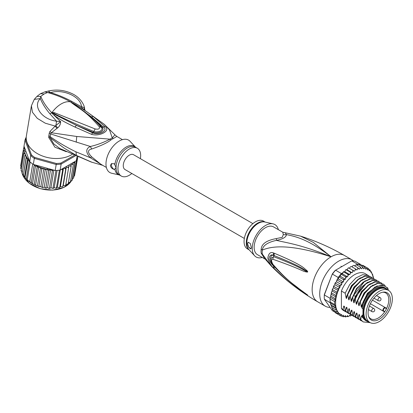 <?xml version="1.0" encoding="UTF-8"?>
<svg xmlns="http://www.w3.org/2000/svg" width="413" height="413" viewBox="0 0 413 413"><rect width="100%" height="100%" fill="white"/><g stroke="black" fill="none" stroke-linecap="round" stroke-linejoin="round"><path stroke-width="0.62" d="M392.35 298.873A18.544 10.707 120 0 0 388.509 290.385A18.544 10.707 120 0 0 374.751 294.805A18.544 10.707 120 0 0 366.171 312.667A18.544 10.707 120 0 0 366.119 314.014A18.544 10.707 120 0 0 369.96 322.507A18.544 10.707 120 0 0 383.723 318.087A18.544 10.707 120 0 0 392.298 300.22A18.544 10.707 120 0 0 392.35 298.873M369.96 322.507L367.694 321.195A18.544 10.707 -60 0 1 363.853 312.708A18.544 10.707 -60 0 1 363.899 311.356A18.544 10.707 -60 0 1 372.48 293.493A18.544 10.707 -60 0 1 386.238 289.074L388.509 290.385M387.115 310.994A15.761 9.096 120 0 0 387.771 309.786A15.761 9.096 120 0 0 383.212 292.13A15.761 9.096 120 0 0 371.354 301.898A15.761 9.096 120 0 0 370.698 303.101A15.761 9.096 120 0 0 368.824 317.045A15.761 9.096 120 0 0 387.115 310.994M383.734 310.999L384.797 311.614A14.935 8.621 120 0 0 385.696 310.173A14.935 8.621 120 0 0 386.315 309.032A14.935 8.621 120 0 0 386.496 308.681L385.427 308.062A1.693 0.976 120 0 0 383.77 308.976A1.693 0.976 120 0 0 383.662 310.948A1.693 0.976 120 0 0 383.734 310.999A0.356 0.294 119.8 0 1 383.3 311.159L370.399 303.71L384.348 311.763L384.797 311.614A14.935 8.621 -60 0 1 370.76 318.795A14.935 8.621 -60 0 1 368.608 316.451M382.588 292.239A14.935 8.621 -60 0 1 385.696 292.931A14.935 8.621 -60 0 1 386.496 308.681L386.398 308.212L385.355 307.608A2.05 1.182 120 0 0 383.347 308.717A2.05 1.182 120 0 0 383.218 311.103L383.218 311.103A2.05 1.182 120 0 0 383.3 311.159M261.186 249.292A7.135 3.459 6.9 0 1 262.301 250.092A16.283 9.401 120 0 0 262.172 252.348A16.283 9.401 120 0 0 262.301 254.067L264.103 257.826L271.135 265.884L262.301 254.067A7.135 4.688 -8.1 0 0 261.186 253.205A16.05 9.267 -60 0 1 261.057 251.512A16.05 9.267 -60 0 1 261.057 251.321A16.05 9.267 -60 0 1 261.186 249.292C261.496 243.913 266.566 240.34 276.39 238.575L282.229 237.336L283.297 234.584L282.786 232.225L300.571 236.138C315.8 240.949 330.426 247.392 344.442 255.471A26.747 15.446 120 0 0 331.066 256.793L313.328 242.4L300.571 236.138M265.048 259.054L257.469 254.676A16.05 9.267 120 0 1 254.145 247.33A16.05 9.267 -60 0 1 265.497 227.671A16.05 9.267 -60 0 1 273.52 226.876L282.786 232.225M330.137 307.422A26.747 15.446 -60 0 1 325.258 306.167A26.747 15.446 -60 0 1 319.719 293.922A26.747 15.446 120 0 1 331.396 267.005A26.747 15.446 120 0 1 352.005 259.839A26.747 15.446 120 0 1 353.476 260.897M271.135 265.884C284.893 279.818 300.411 291.79 317.69 301.8A26.747 15.446 -60 0 1 312.151 289.554A26.747 15.446 120 0 1 331.066 256.793C301.051 244.455 286.023 242.741 276.452 240.361C267.593 242.323 262.875 245.57 262.301 250.092C270.84 246.484 287.876 243.025 331.066 256.793C309.001 239.85 296.58 236.649 286.436 234.594L285.383 233.04M274.247 253.231C306.709 266.741 303.968 269.07 306.849 270.401L307.711 271.78C307.768 272.177 306.998 272.162 305.419 271.728C302.466 271.217 301.139 269.178 272.926 259.271C271.083 259.183 271.083 260.871 272.926 264.341C288.259 281.924 294.237 284.547 298.532 288.336L307.711 295.109L301.795 291.48C297.773 288.305 292.234 286.002 274.247 268.558L273.545 267.846C271.073 265.941 269.168 262.714 267.83 258.177C268.527 253.406 270.438 251.672 273.545 252.968L274.247 253.231A3.567 2.664 112.9 0 0 274.428 255.709C305.77 268.331 303.731 270.014 306.539 270.969L307.597 271.744L305.677 270.913C302.806 270.004 302.182 267.67 273.68 256.69L271.088 258.218C270.484 260.061 271.165 262.353 273.138 265.089L273.138 265.089C280.277 273.303 288.083 280.597 296.565 286.978L305.625 293.597A3.567 1.569 125.4 0 0 305.666 293.622L301.371 290.649C297.401 287.247 291.671 284.779 274.433 266.777L273.747 266.08C271.806 264.697 270.226 262.229 269.008 258.677C269.689 255.213 271.269 254.124 273.747 255.42L274.428 255.709L273.773 255.471C269.477 253.783 269.627 262.513 273.773 266.029L274.433 266.777A3.567 1.76 -44.8 0 0 274.247 268.558M273.545 252.968A3.567 2.674 112.9 0 0 273.747 255.42L273.68 256.69A3.567 2.819 -68 0 0 272.926 259.271M306.849 270.401A3.567 2.034 132.8 0 0 306.539 270.969L307.582 271.718A3.567 0.661 176.7 0 1 307.721 271.687M307.711 271.78L305.677 270.913A3.567 2.272 -71.8 0 0 305.419 271.728M272.926 264.341A3.567 1.714 139.7 0 0 273.138 265.089M305.408 293.344A3.567 1.569 125.4 0 0 305.625 293.597L306.219 294.02M307.711 295.109A3.567 3.185 147.2 0 1 307.597 295.027L306.121 293.948M307.721 295.135A3.567 3.521 -159.7 0 1 307.582 295.021L306.529 294.309A3.567 2.55 -59.7 0 0 306.838 294.717M273.545 267.846A3.567 1.755 -44.5 0 1 273.747 266.08L273.834 265.905M283.297 234.584A7.135 6.603 3.4 0 0 286.436 234.594C286.199 237.155 282.869 239.075 276.452 240.361A7.135 0.795 78.6 0 0 276.39 238.575M264.785 258.719L261.186 253.205M273.055 223.861L264.754 221.987A16.159 9.329 120 0 0 258.388 223.299A16.159 9.329 120 0 0 258.233 223.392A16.159 9.329 120 0 0 248.105 236.319A16.159 9.329 120 0 0 248.853 249.529L254.625 255.781A18.724 10.81 120 0 1 253.763 240.469A18.724 10.81 120 0 1 265.497 225.488A18.724 10.81 -60 0 1 273.055 223.861A18.724 10.81 -60 0 1 278.341 229.664M254.625 255.781A18.724 10.81 120 0 0 262.291 257.459M247.526 243.871L248.218 242.266L250.361 243.572L251.31 247.511L250.882 248.967L248.889 247.511L247.526 243.871M265.239 222.096L263.432 221.053A16.05 9.267 -60 0 0 255.41 221.848A16.05 9.267 120 0 0 244.924 235.993A16.05 9.267 120 0 0 247.382 248.853L249.189 249.896M248.27 242.24A3.567 2.06 -120 0 0 247.588 243.835A3.567 2.06 -120 0 0 251.176 248.549M363.853 312.409A17.831 10.294 -60 0 1 363.853 312.125A17.831 10.294 -60 0 1 376.46 290.282L376.46 290.282A17.831 10.294 -60 0 1 376.713 290.143M368.855 321.866A18.993 10.965 -60 0 1 366.589 321.071A18.993 10.965 -60 0 1 362.97 315.537L362.087 315.026A18.993 10.965 -60 0 0 365.706 320.565L366.589 321.071M385.577 288.176A18.993 10.965 -60 0 0 376.083 289.115A18.993 10.965 -60 0 0 362.97 308.857L362.087 308.346A18.993 10.965 -60 0 1 375.2 288.61A18.993 10.965 -60 0 1 384.699 287.67L385.577 288.176A18.993 10.965 -60 0 1 387.404 289.745M388.313 290.272L387.766 288L382.34 284.836L374.921 287.035L367.585 293.989L362.464 303.767L361.778 306.833M388.313 289.745A20.33 11.74 120 0 0 375.2 287.515A20.33 11.74 120 0 0 362.464 303.767M352.15 272.756L347.106 269.844L347.777 268.496L348.706 267.887L354.519 271.207L352.748 270.241L352.821 271.408L352.15 272.756L350.229 272.079L350.374 273.261L349.821 274.635L347.772 274.253L347.999 275.435L347.57 276.818L345.428 276.731L345.738 277.903L345.444 279.26L343.229 279.467L343.626 280.608L343.466 281.924L341.21 282.42L341.701 283.514L341.68 284.764L340.611 285.404L339.414 285.528L339.92 287.67L337.87 288.749L338.376 290.731L336.6 292.022L337.106 293.901L335.63 295.295L336.115 297.092L334.969 298.506L335.377 300.22L334.638 301.604L334.638 304.541L335.459 305.997L334.969 307.257L336.197 308.423L335.63 309.709L337.214 310.447L336.6 311.856L338.423 312.202L337.87 313.663L339.982 313.457L339.945 314.515L339.414 315.098L341.68 314.417L341.701 315.635L341.21 316.136L342.403 315.94L343.466 315.191L343.626 316.322L343.229 316.756L344.401 316.472L345.444 315.573L345.738 316.59L345.428 316.952L346.574 316.585L347.57 315.558L347.999 316.441L347.772 316.719L348.882 316.281L349.821 315.14L350.229 316.064L351.602 315.114M335.63 309.709L331.593 307.38L331.871 307.411L330.101 301.918A27.465 15.854 -60 0 1 330.059 300.473A27.465 15.854 -60 0 1 330.101 298.986L334.638 301.604M330.142 298.325A27.465 15.854 120 0 0 330.101 298.986L330.338 297.825L330.142 298.325L324.344 294.975L324.329 294.577L332.31 274.015A26.747 15.446 -60 0 1 335.191 270.427L351.768 260.861A27.465 15.854 -60 0 1 354.922 261.14L360.719 264.49A27.465 15.854 120 0 0 360.265 264.392A27.465 15.854 120 0 0 358.066 264.196A27.465 15.854 120 0 0 357.565 264.206L356.455 264.852M334.979 312.161L332.434 310.69L324.344 299.177A27.465 15.854 -60 0 1 324.257 297.128A27.465 15.854 -60 0 1 324.344 294.975L332.31 274.015M324.257 297.128L324.257 296.544A26.747 15.446 -60 0 1 324.329 294.577M338.232 277.474L332.434 274.124A27.465 15.854 -60 0 1 335.588 270.2L341.386 273.551A27.465 15.854 120 0 0 340.89 274.113A27.465 15.854 120 0 0 338.686 276.849A27.465 15.854 120 0 0 338.232 277.474L337.359 279.487M351.768 260.861L357.565 264.206M324.344 299.177L330.415 302.91M330.101 298.986L330.101 301.918A27.465 15.854 120 0 0 330.142 302.528M360.916 264.764L360.719 264.49M373.507 278.429L373.202 276.457M344.571 271.713L343.838 271.671M343.57 271.713L343.239 272.033L343.74 271.924L342.914 272.668L341.386 273.551M342.914 272.668L342.527 273.907L340.89 274.113L345.428 276.731M347.57 276.818L342.527 273.907M345.444 279.26L340.4 276.349L338.686 276.849L343.229 279.467M340.89 274.113L340.4 276.349M343.466 281.924L338.423 279.012L337.473 279.441M338.686 276.849L338.423 279.012M337.178 280.086L336.657 280.603L337.178 280.086L341.21 282.42M341.68 284.764L336.636 281.852L335.568 282.492L335.382 283.199L335.568 282.492M336.657 280.603L336.636 281.852M336.641 281.573L336.502 281.929M335.382 283.199L334.876 283.808L335.382 283.199L339.414 285.528M334.876 283.808L334.876 284.758L333.735 285.91L333.425 286.622L333.833 286.421L333.735 285.91M339.92 287.67L334.876 284.758M338.376 290.731L333.332 287.82L333.833 286.421L337.87 288.749M333.332 287.82L332.48 289.059L332.16 289.998L332.563 289.694L332.48 289.059M337.106 293.901L332.062 290.989L332.563 289.694L336.6 292.022M332.062 290.989L331.51 292.187L331.593 292.962L335.63 295.295M336.115 297.092L331.102 294.201L331.593 292.962M335.377 300.22L330.529 297.422L331.102 294.201M330.937 296.178L334.969 298.506M330.529 297.422L330.844 295.192M330.101 301.918L334.638 304.541M372.407 274.062L371.937 273.788L371.432 271.914L370.668 272.09L370.162 270.107L369.914 270.598L369.119 270.809L368.618 268.672L368.432 269.343L367.358 269.937L366.821 267.634L366.636 268.409L365.572 269.157L364.803 267.01L364.638 267.882L363.6 268.775L362.604 266.813L362.464 267.769L361.468 268.791L360.26 267.046L360.157 268.073L359.222 269.209L357.803 267.707L357.751 268.791L356.889 270.019L355.288 268.775L355.294 269.906L354.519 271.207M361.592 265.497L362.784 265.306L368.659 268.698M369.077 269.477L370.28 270.2M369.914 270.598A26.747 15.446 120 0 1 370.668 271.475L371.432 271.914L371.127 272.131A26.747 15.446 120 0 1 371.937 273.602M373.063 276.514L372.547 274.144M351.287 315.563A26.747 15.446 120 0 1 350.374 315.878L349.439 315.609M348.882 316.281A26.747 15.446 120 0 1 347.999 316.441L347.772 316.719L346.92 316.229M346.574 316.585A26.747 15.446 120 0 1 345.738 316.59L345.428 316.952L344.478 316.404M343.368 316.812L342.098 316.105M341.257 316.157L337.173 313.803M349.475 268.295L350.25 266.994L351.251 266.447L355.288 268.775M348.5 267.784L348.205 267.975L348.706 267.887M348.711 267.913L352.748 270.241M347.106 269.844L346.244 269.612M344.845 271.553L345.681 269.839L346.192 269.751L350.229 272.079M349.821 274.635L344.778 271.723M343.74 271.924L347.772 274.253M354.56 265.833L356.223 264.718L355.996 264.996L356.223 264.718L360.26 267.046M352.005 266.881L352.707 265.879L353.771 265.373L357.803 267.707M337.87 313.663L333.725 311.247L333.358 309.987M332.424 309.409L332.847 309.27L332.563 309.528L332.155 307.706M346.744 312.274L343.822 310.71A21.399 12.354 -60 0 1 341.406 308.465L341.406 291.031A21.399 12.354 -60 0 1 365.221 273.643L369.289 276.137M332.563 309.528L336.6 311.856M336.197 308.423L331.159 305.512M330.637 304.133L330.782 304.939L334.969 307.257M335.459 305.997L330.545 303.157M339.414 315.098L335.382 312.77L334.902 311.598M357.075 265.213L358.066 264.196L362.604 266.813M359.522 265.032L360.265 264.392L364.803 267.01M341.406 308.465L343.074 309.425L343.761 306.028L344.416 306.405L345.273 310.695L345.593 310.881L346.295 307.417L346.796 307.231L347.792 312.151L348.118 312.336L348.815 308.872L349.321 308.687L350.317 313.606L350.637 313.792L351.339 310.328L351.84 310.142L352.841 315.062L353.161 315.248L353.858 311.784L354.364 311.603L355.361 316.518L355.681 316.704L356.383 313.24L356.884 313.059L357.885 317.979L358.205 318.16L358.902 314.696L359.408 314.515L360.404 319.435L360.725 319.616L361.427 316.151L361.927 315.971L362.087 316.709L362.087 315.026M362.97 308.857L362.97 315.537M362.087 308.346L362.087 305.021M361.809 306.678C361.612 307.489 361.406 307.365 361.179 306.312L360.306 301.939L364.844 293.282L371.091 286.679L377.73 283.416L383.383 284.129L385.164 285.615M383.383 284.129L377.405 283.23L370.729 286.529L364.478 293.163L359.986 301.758L360.306 301.939M359.986 301.758L359.258 305.377M359.284 305.222C359.093 306.033 358.882 305.909 358.654 304.856L357.782 300.483L362.278 291.893L368.525 285.254L375.205 281.96L380.863 282.673L381.901 283.416M380.703 282.585L374.896 281.774L368.272 285.022L362 291.65L357.462 300.303L357.782 300.483M357.462 300.303L356.734 303.922M356.765 303.767C356.569 304.577 356.362 304.453 356.135 303.4L355.263 299.027L359.795 290.375L366.068 283.752L372.696 280.499L378.339 281.217L379.382 281.96M378.174 281.124L372.717 280.251L366.45 283.055L355.774 296.761L354.943 298.847L355.263 299.027M354.943 298.847L354.215 302.466M354.24 302.311C354.049 303.116 353.838 302.997 353.611 301.944L352.738 297.572L353.569 295.491L364.245 281.785L370.518 278.981L375.82 279.761L376.857 280.504M375.66 279.673L369.852 278.863L363.203 282.131L356.93 288.775L352.418 297.391L352.738 297.572M352.418 297.391L351.69 301.01M351.721 300.855C351.525 301.66 351.318 301.542 351.091 300.488L350.219 296.116L354.726 287.505L361.003 280.855L367.653 277.588L373.295 278.305L374.338 279.049M373.13 278.212L367.317 277.407L360.663 280.69L354.437 287.278L349.899 295.93L350.219 296.116M349.899 295.93L349.171 299.554M349.197 299.399C349.006 300.205 348.794 300.086 348.567 299.033L347.694 294.66L352.232 286.008L358.458 279.415L365.118 276.137L370.776 276.849L371.814 277.593M370.611 276.756L364.813 275.946L358.133 279.234L351.866 285.889L347.374 294.474L347.694 294.66M347.374 294.474L346.646 298.098M346.672 297.938C346.481 298.749 346.275 298.63 346.048 297.577L345.175 293.204L349.661 284.619L355.934 277.964L362.609 274.676L368.251 275.394M341.406 291.031L345.175 293.204M360.404 319.435L363.089 321.83M355.361 316.518L358.045 318.919M362.087 316.709L362.454 317.494L367.477 321.5M357.885 317.979L360.559 320.369M370.229 322.651L363.244 321.923L360.725 319.616M359.356 319.554L358.2 319.012L355.681 316.704M361.876 321.009L360.725 320.467L358.205 318.16M356.832 318.098L355.681 317.556L353.161 315.248M352.841 315.062L355.521 317.463M354.313 316.642L353.156 316.1L350.637 313.792M350.317 313.606L352.996 316.002M351.788 315.186L350.637 314.644L348.118 312.336M347.792 312.151L350.482 314.551M345.273 310.695L347.952 313.09M349.264 313.73L348.113 313.188L345.593 310.881M345.593 311.732L343.074 309.425M367.895 321.644L361.427 316.151M359.8 316.601L358.902 314.696M357.281 315.145L356.383 313.24M361.179 306.312L367.394 293.261L377.255 285.817M358.654 304.856L364.049 292.894L372.851 285.084M356.135 303.4L361.53 291.439L370.332 283.628M354.757 313.689L353.858 311.784M353.611 301.944L355.459 296.235L360.874 287.634L367.807 282.172M352.237 312.233L351.339 310.328M349.713 310.777L348.815 308.872M347.194 309.316L346.295 307.417M351.091 300.488L356.486 288.527L365.283 280.716M348.567 299.033L353.962 287.066L362.764 279.26M344.669 307.861L343.807 306.054M346.048 297.577L351.442 285.61L360.239 277.804M385.107 288.563A18.456 10.655 120 0 0 376.46 289.771A18.456 10.655 120 0 0 364.56 305.522A18.456 10.655 120 0 0 366.687 320.473M363.858 312.182A17.3 9.989 -60 0 1 363.853 311.903M244.341 238.446L125.031 169.562A8.559 4.941 -60 0 1 123.26 165.644A8.559 4.941 -60 0 1 126.992 157.033A8.559 4.941 -60 0 1 133.59 154.741L252.901 223.619M29.715 161.591L29.313 160.998L27.976 160.44L27.599 158.675L26.22 158.169L26.324 156.341L23.329 175.432L26.762 179.609L33.128 184.074L39.245 186.624L38.905 186.273L41.796 169.015L40.298 167.415A26.747 17.893 -170.5 0 1 35.059 164.885L33.303 164.395A27.465 18.368 9.5 0 1 32.715 163.997A27.465 18.368 9.5 0 1 31.424 163.042A27.465 18.368 9.5 0 1 30.216 162.041A27.465 18.368 9.5 0 1 29.715 161.591L30.722 155.577L31.455 154.89L25.823 139.656L25.012 140.131A27.465 18.368 -170.5 0 1 26.236 137.157M74.247 155.355L60.845 163.089A26.747 17.893 -170.5 0 1 56.323 163.476L34.733 157.451L34.31 158.38A27.465 18.368 -170.5 0 1 32.431 157.028A27.465 18.368 -170.5 0 1 30.722 155.577L25.012 140.131L24.006 146.145L29.256 160.352A26.747 17.893 -170.5 0 1 26.318 156.496M34.733 157.451A26.747 17.893 -170.5 0 1 31.455 154.89M60.845 163.089L61.145 164.064A27.465 18.368 -170.5 0 1 56.199 164.488L56.323 163.476M75.378 155.846L61.145 164.064L60.138 170.079L76.317 160.74L77.019 156.548M25.823 139.656A26.747 17.893 -170.5 0 1 26.225 138.463M35.059 164.885L55.192 170.502L56.199 164.488L34.31 158.38L33.303 164.395M55.192 170.502A27.465 18.368 9.5 0 0 55.956 170.481A27.465 18.368 9.5 0 0 59.405 170.187A27.465 18.368 9.5 0 0 60.138 170.079M77.789 156.873L77.68 157.518A27.465 18.368 9.5 0 1 77.53 158.019A27.465 18.368 9.5 0 1 76.581 160.27A27.465 18.368 9.5 0 1 76.317 160.74M29.555 161.369L29.256 160.352M53.194 169.944L52.327 170.977L50.644 169.242L48.765 170.631L47.273 168.876L45.234 169.975L43.876 168.323L41.796 169.015M68.403 182.685L70.411 182.076L73.297 164.818L72.383 164.338L71.082 164.395L71.108 166.527L70.174 165.954L68.847 165.892L68.568 167.993L67.634 167.332L66.307 167.151L65.724 169.191L64.805 168.442L63.504 168.148L62.621 170.099L61.614 169.227M73.297 164.818L73.158 163.636A26.747 17.893 -170.5 0 1 72.383 164.338M70.577 181.064L71.945 180.486L74.836 163.228L74.015 162.743L72.858 162.794L73.158 163.636M74.841 161.591L75.104 162.892L72.213 180.151L71.816 179.985L72.213 180.151A27.465 18.368 9.5 0 1 71.945 180.486L72.161 180.295M22.25 172.758L24.878 155.804L25.513 153.987L23.985 153.378L25.208 151.643L24.398 151.013L23.546 150.936L25.183 149.351L24.321 148.587L23.572 148.52L24.527 147.555M24.878 155.804L26.158 156.212A26.747 17.893 -170.5 0 1 25.317 154.452M27.237 179.825L30.216 162.041M29.736 181.777L32.715 163.997M32.55 183.522L35.441 166.263L34.248 164.854L31.218 182.964M34.248 164.854L33.799 164.684M35.621 185.029L38.512 167.771L37.304 166.253L34.243 184.528M37.304 166.253L35.441 166.263M23.329 175.432L26.22 158.169M27.599 158.675L24.537 176.95M25.565 178.421L24.935 177.719L27.976 160.44M29.313 160.998L26.277 179.108M38.512 167.771L40.298 167.415M74.892 173.775L77.82 156.883M50.644 169.242L47.578 187.543L48.579 188.23L49.436 188.235L52.327 170.977M49.596 188.478L49.126 188.452L49.436 188.235L50.04 188.307L50.933 187.719L53.096 188.483M49.436 188.235L50.04 188.307M53.876 170.135L50.933 187.719M52.978 188.261L53.473 188.266L52.978 188.261L55.956 170.481M53.473 188.266L54.227 187.595L55.419 188.101L56.426 187.967L59.405 170.187M57.102 170.419L54.227 187.595M56.504 188.173L56.096 188.225L57.417 187.166L58.672 187.574L59.73 187.363L62.621 170.099M56.426 187.967L56.808 187.915M60.293 169.991L57.417 187.166M59.766 187.554L59.41 187.636L60.437 186.454L61.738 186.748L62.833 186.449L65.724 169.191M59.73 187.363L59.988 187.259M63.504 168.148L60.437 186.454M62.828 186.635L63.241 185.458L64.567 185.633L65.677 185.251L68.568 167.993M66.307 167.151L63.241 185.458M65.853 184.203L67.107 184.26L68.217 183.785L71.108 166.527M70.411 182.076L70.091 181.942L70.344 182.241M72.435 178.839L73.607 178.049L76.581 160.27M73.617 176.635L74.552 175.804L77.53 158.019M23.727 148.195L24.047 146.264M23.572 148.52L20.681 165.778L21.259 166.893M40.531 167.435L37.464 185.742M38.905 186.273L42.343 187.234L45.234 169.975M43.876 168.323L40.81 186.63M41.981 187.388L42.585 187.533L41.981 187.388M42.343 187.234L43.205 187.476L44.212 187.182L45.017 187.817L45.874 187.889L48.765 170.631M47.273 168.876L44.212 187.182M46.065 188.158L45.559 188.085L45.874 187.889L46.566 188.034L47.578 187.543M45.874 187.889L46.566 188.034M21.337 169.32L20.655 168.194L23.546 150.936M21.094 170.775L21.559 170.574L21.094 170.641L23.985 153.378M21.094 170.641L22.157 172.061M22.003 173.217L23.257 174.642M131.819 173.486A16.05 9.267 -60 0 1 121.288 176.052A16.05 9.267 -60 0 1 117.963 168.705A16.05 9.267 -60 0 1 124.969 152.552A16.05 9.267 -60 0 1 137.333 148.252A16.05 9.267 -60 0 1 140.657 155.598A16.05 9.267 -60 0 1 140.379 158.659M114.365 169.495C112.099 168.845 110.777 167.513 110.395 165.499L111.448 163.687L114.365 163.76L116.058 167.606L114.365 169.495A3.567 2.06 60 0 1 111.407 164.916A3.567 2.06 60 0 1 111.882 163.491M52.064 112.687L54.108 113.565L52.028 112.47L54.485 112.718L54.108 113.565C66.343 119.775 79.575 125.743 93.803 131.463L95.176 128.964C98.65 129.568 99.992 128.794 99.213 126.636L101.211 127.183C104.334 130.42 97.871 132.924 93.803 131.463L93.271 132.382C98.113 134.153 105.713 131.133 102.088 127.292C99.497 124.267 95.945 120.797 91.428 116.884L103.116 126.863C109.218 130.074 99.187 135.862 92.703 132.878L76.457 125.387L93.271 132.382L91.423 134.287L74.939 127.049L76.457 125.387L55.141 114.664L51.961 112.718L52.714 113.26L52.353 113.58L51.79 112.775L52.028 112.47A23.185 13.386 -60 0 1 61.217 103.911A23.185 13.386 -60 0 1 70.406 101.856L72.275 103.095L70.546 101.872L71.681 102.429L91.428 116.884L93.317 116.58L104.902 126.507L102.088 127.292L101.211 127.183M70.638 101.965L79.859 108.314C87.68 113.74 94.783 120.018 101.175 127.142M54.485 112.718L95.176 128.964M71.64 102.837C81.975 110.524 85.909 111.484 99.213 126.636M114.835 164.756A16.262 9.391 -60 0 1 123.554 148.938A16.262 9.391 -60 0 1 135.521 147.204L130.09 141.323A18.724 10.81 120 0 0 115.263 144.029A18.724 10.81 120 0 0 105.981 163.971A18.724 10.81 120 0 0 111.665 173.243L119.481 175.009M70.458 101.846L70.546 101.872C63.39 97.881 55.714 94.763 47.526 92.512L44.088 94.019L40.773 96.41C43.071 102.063 46.736 107.494 51.78 112.703L51.847 112.589M106.373 167.441L100.777 164.209L91.65 156.821L90.359 157.751L75.915 151.808C66.782 147.4 58.176 142.33 50.097 136.6L50.598 133.951L90.359 146.481C85.605 148.659 85.605 152.418 90.359 157.751L102.383 165.138M44.088 94.019L40.526 93.668L36.886 96.446L40.773 96.41L40.324 98.588C32.612 105.821 41.439 119.3 56.55 121.19L55.869 125.784L57.717 127.87C59.663 126.156 60.634 124.086 60.639 121.67L56.55 121.19L49.937 113.812C45.647 108.8 42.441 103.725 40.324 98.588L34.253 99.404L31.424 105.754L32.4 112.191L37.284 118.35L45.301 123.213L55.182 126.073L49.885 131.53L49.199 133.26L48.688 137.4L50.154 137.746L64.325 148.241L76.436 155.453L92.171 162.366M102.723 165.334L91.221 162.035L59.947 148.551L53.809 143.956L50.154 137.746L50.097 136.6L48.698 135.908M48.688 137.4L54.903 147.198L66.312 151.721M49.199 133.26L50.598 133.951L51.357 132.749L76.751 136.486L110.07 139.155C103.462 142.552 96.89 144.994 90.359 146.481L91.65 149.016C87.473 149.96 87.473 152.562 91.65 156.821M70.675 101.959L71.619 101.299C64.593 97.582 57.603 94.691 50.639 92.631L47.526 92.512L44.79 91.913L48.218 91.061C56.566 89.167 64.609 90.075 72.352 93.782C80.561 97.638 84.768 105.46 84.598 109.037L85.042 110.41L84.061 109.662M71.619 101.299L81.49 106.791C80.969 96.477 62.451 88.599 50.639 92.631L48.218 91.061M31.424 105.754L26.375 135.908A26.747 17.893 9.5 0 0 41.155 155.479A26.747 17.893 9.5 0 0 71.387 154.87A26.747 17.893 9.5 0 0 72.13 154.421M49.885 131.53L51.357 132.749L56.932 128.407L55.182 126.073L60.639 121.67L52.353 113.58M71.681 102.429L74.366 103.906C83.813 109.548 86.363 111.381 93.317 116.58M73.71 103.916L74.366 103.906L82.781 108.882L81.49 106.791C83.374 106.993 84.417 107.793 84.608 109.192L82.781 108.882L104.231 124.287L114.948 134.814L112.269 137.89L109.476 129.863L104.231 124.287M122.424 139.646L116.827 136.409L113.245 138.577A7.135 4.497 65 0 1 112.269 137.89A16.19 9.344 120 0 0 110.07 139.155A7.135 3.707 -124.5 0 0 111.071 139.831C107.587 142.676 101.113 145.737 91.65 149.016M55.141 114.664L54.346 115.501C62.317 120.947 64.97 122.243 74.939 127.049M104.902 126.507C111.531 130.436 99.45 137.008 91.423 134.287M57.717 127.87L56.932 128.407M385.427 308.062A0.356 0.294 -59.8 0 0 385.355 307.608L372.449 300.158M385.355 307.608L386.398 308.212M371.669 310.813A1.781 1.027 120 0 0 372.041 311.629A1.781 1.781 0 0 0 374.715 310.086A1.781 1.781 0 0 0 373.822 308.542A1.781 1.027 120 0 0 372.449 309.017A1.781 1.027 120 0 0 371.669 310.813M380.125 297.618A1.781 1.027 120 0 0 379.237 297.711A1.781 1.027 120 0 0 378.071 299.28A1.781 1.027 120 0 0 378.344 300.71A1.781 1.781 0 0 0 381.018 299.167A1.781 1.781 0 0 0 380.125 297.618L376.517 295.538M265.141 222.075A16.05 9.267 120 0 0 257.779 223.035A16.05 9.267 120 0 0 257.619 223.123A16.05 9.267 120 0 0 247.273 236.825A16.05 9.267 120 0 0 249.122 249.824M336.987 294.102A26.747 15.446 120 0 0 335.604 303.204A26.747 15.446 120 0 0 336.915 310.323M356.223 269.441A26.747 15.446 120 0 0 355.294 269.906M358.665 268.471A26.747 15.446 120 0 0 357.751 268.791M361.039 267.908A26.747 15.446 120 0 0 360.157 268.073M363.301 267.763A26.747 15.446 120 0 0 362.464 267.769M365.412 268.032A26.747 15.446 120 0 0 364.638 267.882M367.338 268.713A26.747 15.446 120 0 0 366.636 268.409M369.119 269.859A26.747 15.446 120 0 0 368.432 269.343M353.75 270.799A26.747 15.446 120 0 0 352.821 271.408M351.287 272.523A26.747 15.446 120 0 0 350.374 273.261M348.882 274.583A26.747 15.446 120 0 0 347.999 275.435M346.574 276.942A26.747 15.446 120 0 0 345.738 277.903M344.401 279.565A26.747 15.446 120 0 0 343.626 280.608M342.403 282.399A26.747 15.446 120 0 0 341.701 283.514M340.611 285.404A26.747 15.446 120 0 0 339.92 286.72M339.125 288.372A26.747 15.446 120 0 0 338.376 290.122M337.917 291.304A26.747 15.446 120 0 0 337.106 293.71M373.244 278.274A26.747 15.446 120 0 0 372.051 273.855M343.626 316.322A26.747 15.446 120 0 0 344.401 316.472M341.701 315.635A26.747 15.446 120 0 0 342.403 315.94M339.945 314.515A26.747 15.446 120 0 0 340.611 315.005M338.402 312.909A26.747 15.446 120 0 0 339.104 313.73M337.184 310.917A26.747 15.446 120 0 0 337.891 312.182M356.089 296.596L353.569 295.491M22.23 173.656A25.859 17.294 9.5 0 0 29.096 183.047A25.859 17.294 9.5 0 0 29.23 183.15A25.859 17.294 9.5 0 0 71.299 180.997M53.107 170.001A26.747 17.893 -170.5 0 1 51.646 169.924M63.055 168.953A26.747 17.893 -170.5 0 1 61.738 169.268M66.028 168.008A26.747 17.893 -170.5 0 1 64.805 168.442M68.739 166.785A26.747 17.893 -170.5 0 1 67.634 167.332M71.144 165.303A26.747 17.893 -170.5 0 1 70.174 165.954M74.882 161.679A26.747 17.893 -170.5 0 1 74.015 162.743M75.104 162.892A27.465 18.368 -170.5 0 1 74.836 163.228M24.321 148.587A26.747 17.893 -170.5 0 1 24.429 147.606M43.158 168.385A26.747 17.893 -170.5 0 1 40.691 167.559M46.271 169.17A26.747 17.893 -170.5 0 1 44.398 168.731M49.632 169.733A26.747 17.893 -170.5 0 1 48.084 169.511M24.398 151.013A26.747 17.893 -170.5 0 1 24.305 149.95M24.992 153.579A26.747 17.893 -170.5 0 1 24.625 152.268M22.018 172.887L21.827 171.798A25.859 17.294 9.5 0 0 22.023 172.851M137.333 148.252L135.433 147.157A16.05 9.267 120 0 0 123.064 151.452A16.05 9.267 120 0 0 116.058 167.606A16.05 9.267 120 0 0 116.063 167.792A16.05 9.267 120 0 0 119.383 174.952L121.288 176.052M119.471 175.004A16.262 9.391 -60 0 1 114.835 169.041M49.937 113.812L51.971 112.759M75.915 151.808L76.436 155.453M113.245 138.577A16.05 9.267 120 0 0 111.071 139.831M76.214 142.175L76.751 136.486M340.931 266.209L341.716 266.664M368.427 309.543L372.041 311.629M373.951 298.171L378.344 300.71M369.428 306.002L373.822 308.542M344.442 255.471L352.005 259.839M317.69 301.8L325.258 306.167M346.001 269.581L345.681 269.839M380.863 282.673L380.543 282.487M375.82 279.761L375.5 279.575M370.776 276.849L370.456 276.664M378.339 281.217L378.019 281.031M373.295 278.305L372.975 278.119M363.244 321.923L362.924 321.737M358.2 319.012L357.88 318.826M360.725 320.467L360.404 320.281M355.681 317.556L355.361 317.37M353.156 316.1L352.836 315.914M350.637 314.644L350.317 314.458M348.113 313.188L347.792 313.002M337.054 279.72L336.76 280.19M335.258 282.786L334.969 283.339M331.2 293.447L331.51 292.187M71.315 180.992L64.03 187.357L52.719 190.135L40.113 188.658L29.132 183.181L22.199 173.61M26.762 179.609L30.608 182.592M36.065 185.458L35.074 185.024M33.128 184.074L31.698 183.269M36.886 96.446L34.253 99.404M44.79 91.913L40.526 93.668M116.827 136.409L114.948 134.819"/></g></svg>
